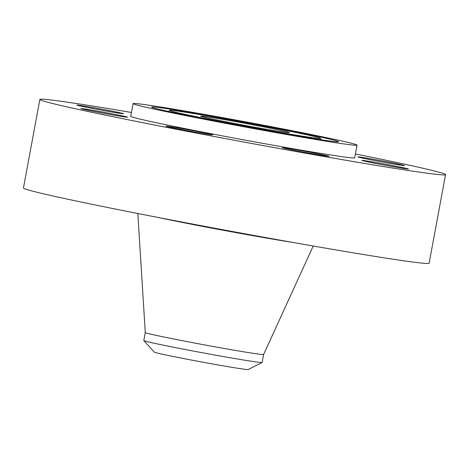 <?xml version="1.0" encoding="UTF-8"?>
<svg xmlns="http://www.w3.org/2000/svg" width="469" height="469" viewBox="0 0 469 469"><rect width="100%" height="100%" fill="white"/><g stroke="black" fill="none" stroke-linecap="round" stroke-linejoin="round"><path stroke-width="0.7" d="M131.431 112.46A206.296 4.678 10.5 0 0 39.865 99.457A206.296 4.678 10.5 0 0 271.311 147.067A206.296 4.678 10.5 0 0 445.55 174.65A206.296 4.678 10.5 0 0 355.402 153.973M133.067 103.626L130.722 116.3A113.897 2.585 10.5 0 0 258.501 142.582A113.897 2.585 10.5 0 0 354.693 157.807L357.044 145.132A113.897 2.585 10.5 0 0 229.265 118.85A113.897 2.585 10.5 0 0 133.067 103.626A113.897 2.585 10.5 0 0 260.846 129.907A113.897 2.585 10.5 0 0 357.044 145.132M96.954 108.257A23.726 0.539 10.5 0 0 76.916 105.085A23.726 0.539 10.5 0 0 103.532 110.561A23.726 0.539 10.5 0 0 123.57 113.733A23.726 0.539 10.5 0 0 96.954 108.257M85.569 109.095A23.726 0.539 10.5 0 0 80.897 108.556A23.726 0.539 10.5 0 0 96.796 112.021A23.726 0.539 10.5 0 0 122.884 116.664A23.726 0.539 10.5 0 0 127.55 117.203A23.726 0.539 10.5 0 0 111.651 113.738A23.726 0.539 10.5 0 0 85.569 109.095M166.231 126.308A23.726 0.539 10.5 0 0 190.924 131.349A23.726 0.539 10.5 0 0 212.65 134.832A23.726 0.539 10.5 0 0 212.422 134.709A23.726 0.539 10.5 0 0 187.723 129.667A23.726 0.539 10.5 0 0 165.997 126.184A23.726 0.539 10.5 0 0 166.231 126.308M291.695 149.816A23.726 0.539 10.5 0 0 316.083 154.383A23.726 0.539 10.5 0 0 329.021 156.294A23.726 0.539 10.5 0 0 319.7 154.125A23.726 0.539 10.5 0 0 295.312 149.558A23.726 0.539 10.5 0 0 282.367 147.647A23.726 0.539 10.5 0 0 291.695 149.816M388.455 165.844A23.726 0.539 10.5 0 0 408.493 169.022A23.726 0.539 10.5 0 0 381.877 163.546A23.726 0.539 10.5 0 0 361.839 160.375A23.726 0.539 10.5 0 0 388.455 165.844M399.846 165.012A23.726 0.539 10.5 0 0 404.513 165.551A23.726 0.539 10.5 0 0 388.613 162.086A23.726 0.539 10.5 0 0 362.531 157.443A23.726 0.539 10.5 0 0 357.859 156.904A23.726 0.539 10.5 0 0 373.758 160.369A23.726 0.539 10.5 0 0 399.846 165.012M39.865 99.457L23.45 188.01A206.296 4.678 10.5 0 0 254.902 235.62A206.296 4.678 10.5 0 0 429.135 263.203L445.55 174.65M174.292 112.707A95.084 2.157 10.5 0 0 277.044 132.364A95.084 2.157 10.5 0 0 338.542 141.726A95.084 2.157 10.5 0 0 315.819 136.051A95.084 2.157 10.5 0 0 212.217 116.242A95.084 2.157 10.5 0 0 151.563 107.073A95.084 2.157 10.5 0 0 174.292 112.707M302.229 133.812A76.828 1.741 10.5 0 0 219.205 117.924A76.828 1.741 10.5 0 0 169.52 110.362A76.828 1.741 10.5 0 0 187.881 114.946A76.828 1.741 10.5 0 0 271.586 130.951A76.828 1.741 10.5 0 0 320.597 138.361A76.828 1.741 10.5 0 0 302.229 133.812M238.797 122.192A45.112 1.026 10.5 0 0 200.703 116.16A45.112 1.026 10.5 0 0 251.308 126.566A45.112 1.026 10.5 0 0 289.408 132.598A45.112 1.026 10.5 0 0 238.797 122.192M263.607 354.464L262.124 362.449A60.173 1.366 -169.5 0 1 262.095 362.484L248.23 369.543A47.82 1.085 -169.5 0 1 216.883 364.741A47.82 1.085 -169.5 0 1 165.651 354.927A47.82 1.085 -169.5 0 1 154.237 352.119L143.819 340.564A60.173 1.366 -169.5 0 1 143.801 340.517L145.279 332.533A60.173 1.366 10.5 0 0 145.279 332.539A60.173 1.366 10.5 0 0 212.785 346.421A60.173 1.366 10.5 0 0 263.601 354.47A60.173 1.366 10.5 0 0 263.607 354.464L313.228 246.008M143.819 340.564A60.173 1.366 -169.5 0 0 158.188 344.094A60.173 1.366 10.5 0 0 211.308 354.4A60.173 1.366 -169.5 0 0 262.095 362.484M157.508 217.34A89.473 2.028 10.5 0 0 238.129 233.017A89.473 2.028 10.5 0 0 293.471 242.543M169.52 110.362L168.758 111.511M145.279 332.539L137.822 213.501M320.597 138.361L320.896 139.709"/></g></svg>
